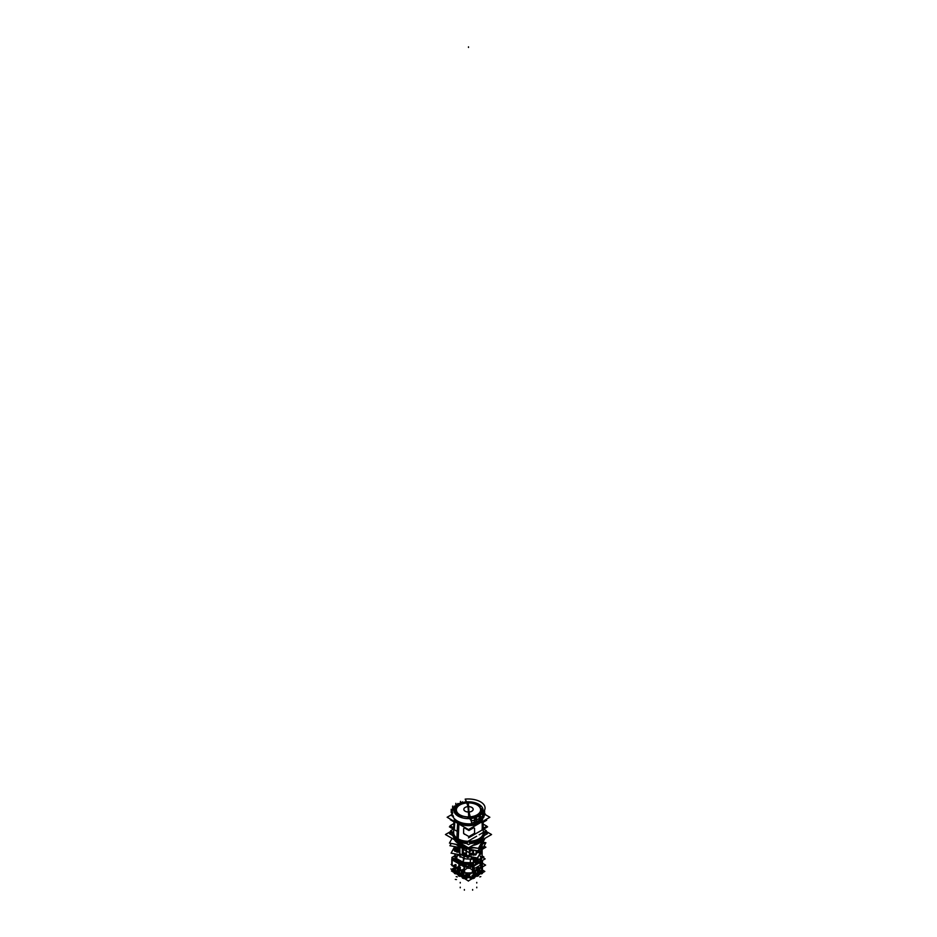 <?xml version="1.0" encoding="UTF-8"?>
<svg xmlns="http://www.w3.org/2000/svg" width="937" height="937" viewBox="0 0 937 937"><rect width="100%" height="100%" fill="white"/><g stroke="black" fill="none" stroke-linecap="round" stroke-linejoin="round"><path stroke-width="1.41" d="M457.373 854.591A11.888 6.864 0 0 1 457.174 854.251A11.888 6.864 0 0 0 457.373 854.591L455.991 858.21A13.645 7.871 -0 0 0 456.05 858.292L456.12 859.908L463.089 863.926M481.337 864.57L482.122 865.507L480.81 861.009A12.907 7.449 180 0 0 481.395 858.397A12.907 7.449 180 0 1 480.81 861.009L480.962 860.927M456.014 864.921L455.312 864.57L455.113 865.647M454.375 866.28L452.149 864.992L454.375 866.28M460.254 870.309L462.527 871.609L460.348 870.332L460.348 867.475M458.392 869.196L456.225 867.943L458.392 869.196M460.208 867.334L459.423 866.889L458.498 868.318L459.446 868.868L459.446 873.061L458.462 872.499M458.439 870.332L458.498 868.4L459.317 868.915L458.498 868.4L458.591 872.488L459.317 872.909L459.317 870.801M458.216 872.218A2.331 1.347 0 0 1 458.275 872.171A2.331 1.347 0 0 0 458.228 872.206L458.392 872.324A2.331 1.347 0 0 1 457.912 871.539A2.331 1.347 0 0 1 458.392 870.719M462.363 874.643A2.331 1.347 0 0 0 462.527 874.783A2.331 1.347 0 0 1 462.363 874.643L461.484 874.139L462.363 874.643A2.331 1.347 0 0 1 462.527 874.455A2.331 1.347 0 0 0 462.351 874.596M459.528 870.801L459.528 872.909M464.061 869.559L462.62 870.707L464.213 869.653L464.623 865.882A12.907 7.449 180 0 0 466.884 866.163M462.62 870.778L462.726 872.769L462.62 870.778L463.288 871.176L462.597 870.801M474.649 874.596A2.331 1.347 0 0 0 474.38 874.373A2.331 1.347 0 0 1 474.649 874.608A2.331 1.347 0 0 1 474.38 874.853A2.331 1.347 0 0 0 474.637 874.643L475.516 874.139L474.637 874.643M479.873 872.968L479.873 871.586L478.737 872.253A2.331 1.347 0 0 0 478.502 871.996A2.331 1.347 0 0 1 478.784 872.218M480.775 867.943L478.502 869.255L480.775 867.943L480.775 865.179L481.606 866.491L481.606 870.52L480.306 870.941L480.306 871.867L480.306 870.906M477.577 868.142L477.577 867.018L476.757 867.357L476.652 870.332L474.38 871.644L476.652 870.332M473.431 869.337L474.087 870.168L472.939 869.559M474.38 872.441A1.956 1.124 0 0 0 474.579 872.019A1.956 1.124 0 0 0 474.579 872.007A1.944 1.124 180 0 1 474.567 872.031A1.944 1.124 180 0 1 474.38 872.464A1.956 1.124 0 0 0 474.579 871.996L474.626 871.504M454.375 870.567L452.512 869.489L454.375 867.826L452.536 868.845M454.375 870.086A2.331 1.347 0 0 1 454.117 869.887L452.922 869.196L454.117 869.887A2.331 1.347 0 0 0 454.375 870.086L454.375 870.04A2.331 1.347 0 0 1 453.789 869.149A2.331 1.347 0 0 1 454.375 868.259M454.14 868.482A2.331 1.347 0 0 1 454.375 868.306A2.331 1.347 0 0 0 454.14 868.482L452.899 869.173M481.243 873.097L480.517 873.518M481.243 872.675L480.341 873.202L480.131 872.042M476.183 874.526L476.183 875.603L476.23 874.549M478.502 872.476A2.331 1.347 0 0 0 478.76 872.265L479.639 871.761L478.76 872.265A2.331 1.347 0 0 1 478.502 872.476M466.403 878.145L466.895 875.837L466.931 877.84L465.607 878.004M464.881 876.072L465.373 878.051L466.778 878.133M464.916 878.496L465.619 878.192M466.45 878.098L465.595 878.098L466.45 878.098L466.462 874.947L465.584 874.947L465.654 876.177L465.373 875.135M464.939 875.79L463.803 875.205L463.803 871.176L464.611 869.981L464.611 872.628A13.645 7.871 0 0 0 472.389 872.628L472.389 869.981L473.197 871.176L473.197 875.205L472.061 875.498L472.061 877.559L469.097 876.036L472.061 877.559M469.062 875.299L469.062 876.189L469.062 875.299M468.172 877.688L468.289 874.842M460.817 874.526L460.817 875.603L461.285 874.256M456.869 872.042L456.577 873.155M457.361 871.761L458.24 872.265A2.331 1.347 0 0 0 458.392 872.394A2.331 1.347 0 0 1 458.24 872.265L456.928 872.007L458.392 872.886M451.903 859.674A1.242 0.714 180 0 1 451.786 859.37L451.786 864.488A1.242 0.714 0 0 0 451.903 864.804A1.242 0.714 0 0 1 451.903 864.183M478.093 859.334L475.668 860.74L474.567 860.131L475.668 860.74L474.79 859.967L475.926 860.623L477.952 859.452L477.917 862.485M470.304 862.836L470.561 864.312L474.532 862.017L474.532 858.807L475.328 857.964M475 861.876L470.503 864.324M470.304 864.429L470.315 862.965A13.645 7.871 180 0 1 463.147 862.391L463.147 863.879A13.645 7.871 0 0 0 470.339 864.406A13.645 7.871 -0 0 1 463.147 863.809L456.026 859.838M477.015 859.932L477.015 857.87L477.027 859.955L475.668 860.798L478.198 859.311L478.456 860.201L475.879 861.689L474.473 860.107M475.469 860.295L475.34 857.976L474.532 858.807L474.532 862.017L470.561 864.312M475.773 861.841L475.773 863.445L475.773 861.841M456.963 845.045A14.594 8.421 -0 0 0 464.096 847.915A14.594 8.421 0 0 0 472.81 847.938A14.594 8.421 0 0 1 464.096 847.915L464.096 845.771M480.365 844.787A14.594 8.421 0 0 0 483.094 839.821L483.094 839.892A14.594 8.421 0 0 1 480.388 844.752A14.594 8.421 0 0 0 483.082 840.091M482.496 839.775A14.594 8.421 180 0 1 472.635 845.467A14.594 8.421 180 0 0 482.496 839.775M464.365 845.467A14.594 8.421 180 0 1 464.096 845.42A14.594 8.421 180 0 1 454.504 839.775A14.594 8.421 180 0 0 464.096 845.42A14.594 8.421 180 0 0 464.365 845.467M476.254 843.37A12.942 7.473 0 0 0 478.866 841.859A12.942 7.473 0 0 1 476.254 843.37M458.134 841.859A12.942 7.473 0 0 0 460.746 843.37A12.942 7.473 0 0 1 458.134 841.859M452.946 835.675A15.683 9.054 0 0 0 457.408 840.934A15.683 9.054 0 0 0 466.509 843.511A15.683 9.054 0 0 1 457.408 840.934A15.683 9.054 0 0 1 452.946 835.675M470.491 843.511A15.683 9.054 0 0 0 484.054 835.675A15.683 9.054 0 0 1 470.491 843.511M453.754 829.362L453.695 832.653A14.805 8.55 0 0 0 458.029 838.791L457.42 839.833A15.683 9.054 180 0 0 467.633 842.504A15.683 9.054 180 0 1 457.408 839.857A15.683 9.054 180 0 1 452.84 833.965A15.683 9.054 0 0 0 458.123 840.22M452.852 832.829A15.683 9.054 180 0 1 453.016 832.009A15.683 9.054 0 0 0 452.852 832.829A15.683 9.054 180 0 1 453.016 832.009M483.984 832.009A15.683 9.054 180 0 1 484.148 832.829A15.683 9.054 0 0 0 483.984 831.997A15.683 9.054 180 0 1 484.148 832.829M484.16 833.965A15.683 9.054 180 0 1 469.378 842.504A15.683 9.054 180 0 0 484.16 833.965A15.683 9.054 0 0 1 469.437 842.468M458.228 823.658L458.029 838.791A14.805 8.55 0 0 0 474.239 840.63A14.805 8.55 0 0 0 483.305 832.653L483.246 829.362M482.965 817.966A14.512 8.386 180 0 1 473.49 825.134A14.512 8.386 180 0 1 458.24 823.19A14.512 8.386 180 0 1 454.117 818.411A14.512 8.386 180 0 0 458.24 823.19A14.512 8.386 180 0 0 473.49 825.134A14.512 8.386 180 0 0 482.965 817.966M463.581 833.333L464.6 834.305L463.581 833.333L464.6 834.305L463.581 833.333L463.651 828.531L463.581 833.333M473.665 834.071L474.614 833.052L474.544 828.249L473.572 827.699L474.544 828.249L474.614 833.052L473.665 834.071A14.687 8.48 180 0 1 473.021 834.199A14.687 8.48 180 0 0 473.665 834.071M464.705 827.933L463.651 828.531L464.705 827.933A14.559 8.41 0 0 0 465.912 828.097A14.559 8.41 0 0 1 464.705 827.933M482.157 822.745L482.25 829.104L482.157 822.745A14.559 8.41 -0 0 0 482.836 821.316A14.559 8.41 -0 0 1 482.157 822.745M456.003 820.098A13.423 7.754 0 0 0 459.013 822.733A13.423 7.754 0 0 0 481.325 819.547A13.423 7.754 0 0 1 459.013 822.733A13.423 7.754 0 0 1 456.003 820.098M454.75 823.389L454.34 828.378L454.75 823.389M479.205 817.146L480.763 817.661L480.763 819.606A16.046 9.265 180 0 1 479.849 820.18A16.046 9.265 180 0 1 479.299 820.484A16.046 9.265 180 0 0 479.849 820.18L479.849 820.425A16.046 9.265 -0 0 0 483.387 817.333A16.046 9.265 -0 0 1 479.849 820.425A16.046 9.265 -0 0 1 471.651 822.955A16.046 9.265 -0 0 0 479.849 820.425M483.562 814.874C482.543 813.421 482.25 813.796 482.696 815.998L482.696 817.954L483.562 816.818L482.696 817.954L482.696 815.998A16.046 9.265 180 0 1 480.81 817.626A16.046 9.265 180 0 0 482.696 815.998C482.25 813.796 482.543 813.421 483.562 814.874L483.562 816.771L483.562 814.874L482.403 814.347M484.394 814.885L484.124 810.915L484.394 814.885M474.555 820.262L474.907 818.61L476.476 819.711L476.476 821.667L474.555 822.206L474.907 818.61L476.476 819.711L476.476 821.667L474.555 822.206L474.555 820.262A16.046 9.265 180 0 1 471.264 820.8L470.105 819.278L471.241 820.812A16.046 9.265 180 0 0 474.555 820.262L474.555 819.934M480.786 819.606A16.046 9.265 0 0 1 479.252 820.531L479.275 818.54A16.046 9.265 180 0 1 476.511 819.711A16.046 9.265 180 0 0 479.275 818.54L479.194 817.38M457.701 804.098L457.701 803.536A1.171 0.679 180 0 1 457.806 803.817L466.907 801.685M457.724 804.813C457.806 803.794 457.315 804.087 456.237 805.703C457.315 804.087 457.806 803.794 457.724 804.813M453.649 807.811L452.606 810.294M454.304 807.354L453.438 808.479L454.304 807.354M467.715 818.083A86.438 70.58 -0 0 1 473.009 818.177L473.454 817.778A14.102 8.14 -0 0 0 482.602 810.072A87.539 71.493 180 0 0 481.723 809.955A13.223 7.637 180 0 1 473.162 817.181A87.539 24.444 -101.9 0 0 472.962 816.795A86.614 66.176 146.9 0 0 467.704 818.083A86.438 70.58 -0 0 1 473.009 818.177L473.607 818.06A14.523 8.386 180 0 0 482.953 809.334A88.066 71.505 169.7 0 0 480.693 809.181A12.251 7.074 0 0 0 472.588 803.255A12.251 7.074 0 0 0 459.833 804.918A12.251 7.074 0 0 0 456.249 809.908A12.251 7.074 0 0 0 456.307 810.657A12.251 7.074 -0 0 0 464.412 816.596A12.251 7.074 -0 0 0 477.167 814.921A12.251 7.074 -0 0 0 480.751 809.919A12.251 7.074 -0 0 0 480.693 809.181A12.251 7.074 0 0 0 472.588 803.255A12.251 7.074 0 0 0 459.833 804.918A12.251 7.074 0 0 0 456.307 810.657A88.066 71.505 169.7 0 0 455.347 810.833A13.223 7.637 180 0 1 455.452 808.795L456.026 808.783A86.614 11.49 -84.6 0 1 456.94 805.726A86.438 35.29 108.4 0 0 454.281 808.479A14.523 8.386 180 0 1 466.977 801.873A14.523 8.386 180 0 1 477.729 803.735L477.448 803.864A14.102 8.14 0 0 0 461.32 803.138A87.539 35.723 71.5 0 1 461.765 803.466A13.223 7.637 180 0 1 476.886 804.133L476.511 804.321A86.614 54.686 54.9 0 1 480.857 806.534A86.438 35.29 -108.4 0 0 478.21 803.969A14.523 8.386 180 0 1 482.953 809.334A14.523 8.386 180 0 1 473.607 818.06M480.857 806.534L480.857 806.534A86.614 54.686 54.9 0 0 476.511 804.321M454.047 811.091A14.523 8.386 180 0 0 470.023 818.551A14.523 8.386 180 0 0 473.009 818.177A14.523 8.386 180 0 1 470.023 818.551A14.523 8.386 180 0 1 454.047 811.091A14.523 8.386 0 0 1 454.164 808.842A87.539 70.509 16 0 1 454.187 808.83A87.539 70.509 16 0 0 454.164 808.842A14.523 8.386 0 0 0 454.058 811.091A88.066 71.505 -10.3 0 1 454.48 811.009A14.067 8.117 180 0 1 454.644 808.772A87.539 70.439 16.5 0 0 454.14 808.795A14.57 8.41 180 0 0 454.023 811.137A87.539 71.036 -10.8 0 1 454.527 811.044A14.102 8.14 -0 0 0 461.578 817.24A87.539 35.711 -71.5 0 1 462.011 816.689A13.223 7.637 180 0 1 455.347 810.833A13.223 7.637 180 0 1 455.452 808.795L456.026 808.783A86.614 11.49 -84.6 0 1 456.94 805.726L456.94 805.726M480.564 809.17A12.134 7.004 180 0 1 469.765 816.877A12.134 7.004 180 0 1 456.436 810.634A12.134 7.004 180 0 1 467.235 802.939A12.134 7.004 180 0 1 480.564 809.181A12.134 7.004 180 0 1 469.765 816.877A12.134 7.004 180 0 1 456.436 810.634A12.134 7.004 180 0 1 467.235 802.939A12.134 7.004 180 0 1 480.564 809.181M463.885 809.603A4.638 2.682 0 0 0 468.98 811.981A87.539 3.162 88.8 0 0 468.266 802.751A17.042 10.553 -179.6 0 0 452.032 814.323A17.042 10.553 -179.6 0 0 471.815 823.728A87.539 11.748 -95.7 0 0 468.98 811.981A4.638 2.682 0 0 0 473.115 809.041A4.638 2.682 -0 0 0 468.02 806.652L468.02 806.652A4.638 2.682 -0 0 0 463.885 809.603A4.638 2.682 0 0 0 468.98 811.981L468.98 811.981A4.638 2.682 0 0 0 473.115 809.041M454.48 811.009A14.102 8.14 0 0 1 454.586 808.818L454.586 808.818A14.102 8.14 0 0 0 454.48 811.009A14.102 8.14 -0 0 0 461.578 817.24A87.539 35.711 -71.5 0 1 462.011 816.689A13.223 7.637 180 0 1 455.347 810.833M466.134 854.661A12.404 7.156 -0 0 1 465.888 854.626A12.404 7.156 -0 0 0 466.134 854.661A12.404 7.156 -0 0 1 465.853 854.603L465.888 853.338L466.005 854.72M463.639 854.591L463.639 852.857A12.404 7.156 0 0 0 464.764 853.092A12.404 7.156 0 0 0 465.876 853.256L465.865 855.001M473.525 850.058L473.525 855.235L473.103 849.988L472.716 854.485A12.404 7.156 0 0 1 469.671 854.907M478.514 859.815L482.133 857.718L482.133 849.566M484.019 846.134L485.893 847.212L482.286 849.285M464.295 855.551L467.868 857.613L469.73 856.547M457.514 854.954L457.514 854.31M457.678 854.895L456.038 859.744L463.042 863.937L470.351 864.523M455.031 853.865A13.645 7.871 -0 0 0 455.921 858.116A13.645 7.871 0 0 1 454.855 855.118L454.855 856.605A13.645 7.871 0 0 0 455.897 859.627L455.042 857.894L455.897 859.662L463.147 863.844L455.991 859.744M464.131 858.491L463.159 862.356A13.645 7.871 0 0 0 470.339 862.918L470.339 862.918M455.909 858.163L463.147 862.345A13.645 7.871 0 0 0 473.618 862.368L472.951 858.444M463.956 858.421A11.853 6.852 0 0 1 463.663 858.351L462.937 862.263A13.645 7.871 0 0 0 463.065 862.298L463.147 862.345M462.409 855.212L463.92 856.078M464.131 856.207L464.131 858.62M462.21 855.176L463.92 856.16A11.888 6.864 0 0 0 464.049 856.242L464.424 855.633M464.038 855.504L463.92 856.207M466.029 856.547A11.888 6.864 180 0 1 464.19 856.231A11.888 6.864 0 0 0 466.099 856.594M469.425 856.711A11.888 6.864 0 0 0 470.327 856.652M479.486 854.673L481.138 858.023M481.794 853.326A13.645 7.871 -0 0 0 481.29 852.354M454.867 853.83L454.867 854.942M482.145 855.973L483.879 856.968L479.967 859.229M482.86 857.554L485.155 858.878L478.268 862.86M480.271 862.403L479.615 861.677M480.974 861.29L481.395 861.97M452.384 858.76L453.215 858.28M451.962 858.725L451.845 859.053A1.242 0.714 0 0 0 451.927 859.592M454.855 855.762L451.857 857.496L467.422 866.479L473.536 862.942M472.424 863.586L472.424 864.476M472.342 862.708L472.342 864.511M475.446 864.652L475.446 861.162L474.04 860.353M452.864 858.069L451.845 858.667L468.687 868.388L475.574 864.406M464.307 865.8L464.061 866.702L452.149 859.873L452.149 864.992L452.149 859.873M472.787 866.022L472.939 866.702A13.645 7.871 180 0 1 471.124 866.983M464.869 866.175L464.225 866.877M464.061 866.784L451.903 859.768L452.302 858.924M464.471 869.911L464.471 866.877L451.903 859.616L451.903 865.565L454.433 867.018M456.155 868.013L458.462 869.349M459.446 869.923L462.527 871.691M454.632 865.437L455.359 864.511L454.668 865.437L455.394 865.858L456.12 864.933M456.096 864.874L455.113 865.448L455.113 868.47M455.113 865.601L455.452 864.546M455.441 865.8L455.171 868.365M454.714 865.378L454.468 870.11L455.3 870.813L456.073 865.003M455.394 864.558L454.433 865.94L454.445 870.168L455.218 870.625L455.218 866.432L454.433 865.905M455.077 868.388L456.284 867.943M460.348 865.46L455.3 868.376L455.3 873.881L456.659 873.097M456.073 867.849L458.392 869.231M459.294 875.334L458.392 875.849L458.392 867.311M457.115 870.016L457.291 868.681M458.275 869.372L457.197 869.993L457.197 867.451M458.392 869.969L458.392 869.969A1.944 1.124 180 0 1 458.298 869.653A1.944 1.124 180 0 1 458.298 869.641L458.24 869.079M452.138 870.672L455.3 872.499M456.495 873.19L462.527 876.669M459.423 866.889L458.743 867.744L459.317 868.037M459.446 868.986L459.727 868.271M460.676 875.603L459.317 876.388L459.317 867.849M463.71 877.547L462.527 878.227L462.527 869.7L464.061 868.81M461.238 872.406L461.426 871.059M462.398 871.75L461.32 872.382L461.32 869.841M462.527 872.312A1.944 1.124 180 0 1 462.433 872.042A1.944 1.124 180 0 1 462.433 872.019L462.374 871.504M458.568 872.558L459.47 873.237M464.049 877.126L465.22 877.817M465.584 877.934L464.74 876.189M464.916 878.332L465.431 878.028L464.014 877.149L465.279 877.91L465.584 876.212M465.279 876.54L465.607 875.381M482.473 871.878L471.03 878.66L467.118 876.4M472.201 877.981L473.29 878.613L473.29 870.344L468.406 867.521M474.239 874.853L474.239 870.895M473.431 870.438L473.29 871.129M473.712 875.205L474.239 870.778M472.939 868.95L474.38 869.782L474.38 878.168L473.29 877.536M481.63 864.828L481.63 861.618L472.599 866.83L472.599 869.946M481.395 867.697L478.444 869.407M477.448 869.981L474.38 871.75M481.454 864.605L482.18 865.53L481.548 865.893L480.822 864.968M481.7 866.069L482.485 866.022L481.7 866.514L482.344 866.221L481.829 870.473M482.403 866.186L482.133 865.46M481.372 864.558L482.309 865.507L481.524 864.511M481.395 865.378L481.395 861.817A13.645 7.871 180 0 0 481.887 860.763A13.645 7.871 180 0 1 481.548 861.665A13.645 7.871 180 0 0 481.934 860.74M481.63 864.558L482.344 866.104M482.473 870.18L482.473 873.307M480.458 873.225L481.7 873.94L481.7 865.554M477.577 875.252L478.502 875.79L478.502 867.393M477.542 869.841L480.868 867.92M479.885 870.016L479.709 868.681M478.725 869.372L479.803 869.993L479.803 867.451M478.76 869.079L478.702 869.653A1.944 1.124 180 0 1 478.702 869.653A1.944 1.124 180 0 1 478.502 870.086L478.69 869.395M476.324 875.603L477.577 876.318L477.577 867.931M473.419 872.23L476.746 870.309M475.762 872.406L475.574 871.059M474.602 871.75L475.68 872.382L475.68 869.841M476.652 867.557L477.238 868.33M477.413 866.936L477.577 868.095M478.432 872.558L477.647 873.003L477.647 868.81L478.432 868.365L478.28 872.804L478.432 868.482M478.374 868.517L477.577 868.904M478.374 872.476L477.577 872.933L478.409 872.488L478.409 868.458L477.683 868.88L477.683 872.909L478.409 872.488L478.409 868.458M477.53 873.237L478.397 872.57M477.507 866.889L478.245 867.826L477.425 868.271L476.699 867.346M480.81 861.009L482.368 866.093L481.782 870.625L481.782 866.432M482.403 870.262L481.63 870.871M481.805 866.491L481.7 870.824M482.485 865.94L482.344 870.297M481.571 862.743L485.624 865.085L481.571 867.428M482.473 860.435L482.473 863.27M481.829 870.508L482.485 870.051L484.827 871.41L482.473 872.769M452.266 870.508L451.458 870.977L454.375 872.663M455.897 873.542L458.392 874.982M460.079 875.954L462.527 877.36M464.202 878.332L468.5 881.085M480.658 873.624L478.502 875.053M476.945 875.954L474.38 877.442M472.822 878.344L468.5 880.815M450.861 868.927L455.101 871.363M474.38 875.299L481.419 871.234M472.084 876.622L472.517 878.168M474.38 877.091L476.64 875.79M478.502 874.678L480.775 873.401M474.38 874.807A2.331 1.347 0 0 0 474.965 873.916A2.331 1.347 0 0 0 474.38 873.026M474.38 874.76L475.75 873.963L475.75 875.345M476.219 874.514L476.219 875.65M475.715 874.256L474.38 875.334M475.539 874.092L473.372 875.943M478.737 872.253L478.502 872.382A2.331 1.347 0 0 0 479.088 871.539A2.331 1.347 0 0 0 478.502 870.637M480.341 872.124L480.341 873.261M479.662 871.715L477.507 873.565M474.38 877.055L476.582 875.755M478.502 874.643L480.704 873.366M466.931 875.626L466.931 878.402M464.014 877.149L465.584 878.074M465.584 878.168L466.462 878.168L465.607 878.133M468.594 867.521L463.71 870.344L463.71 878.613L464.799 877.981M465.244 875.954L465.865 876.13M463.323 875.181L464.693 875.72M463.71 875.322L464.635 875.708M462.585 874.877L463.323 875.299L463.323 871.105L462.585 870.684M462.562 872.71L463.288 875.205L463.288 871.176L462.761 874.853M463.71 875.591L463.288 871.094L464.295 869.559L463.534 870.473L462.866 870.075M463.592 870.496L463.323 871.223M462.819 870.145L463.546 870.567L464.272 869.641L463.546 870.567M472.939 869.805L472.939 866.702L473.911 866.186L474.274 868.658L479.955 865.378L480.306 862.497L481.395 861.864M464.061 869.805L464.061 866.702M466.345 867.03A13.645 7.871 180 0 1 464.494 866.784M474.052 870.215L472.728 869.536M473.677 871.223L473.408 870.496M474.309 870.86L474.028 870.145M467.856 866.221A12.907 7.449 180 0 0 472.377 865.882L472.775 869.653L474.309 870.824L474.274 874.877L474.321 870.778L472.728 869.641L473.454 870.567M474.017 870.239L473.349 869.325M464.447 872.628L468.5 874.971L472.553 872.628M463.71 871.129L463.569 870.438M462.726 872.722L462.679 874.818M469.097 875.322L469.097 876.259M466.38 875.006L466.38 878.227L469.168 876.61M465.654 874.713L466.005 875.603L465.361 875.228M465.314 875.263L465.958 874.889M467.903 874.631L469.613 875.615L469.613 873.19M466.685 875.732L468.067 874.935M466.357 873.085L466.357 875.521L468.067 876.505L468.067 874.08M468.031 874.701L468.008 874.092M469.062 876.095L472.119 877.864M465.689 876.353L465.689 877.91L465.584 876.177M465.431 878.086L465.431 876.47M452.477 871.375L454.375 872.488L452.384 871.351M456.237 873.343L458.392 874.584M460.418 875.755L462.527 876.997L460.395 875.767M452.899 869.149L454.14 869.864M452.454 868.892L455.136 867.346M452.512 869.876L452.536 871.199M454.375 872.335L452.266 871.117L452.266 869.313L462.527 875.24M456.178 873.378L458.392 874.654L456.214 873.354M460.36 875.79L462.527 877.032M464.483 878.168L464.975 876.657M456.659 872.124L456.659 873.261M457.127 872.968L457.127 871.586L458.263 872.253M457.338 871.715L456.811 872.007L458.392 872.921M460.781 874.514L460.781 875.65M461.25 875.345L461.25 873.963L462.527 874.701M462.527 873.097A2.331 1.347 0 0 0 462.035 873.916A2.331 1.347 0 0 0 462.527 874.736M461.461 874.092L460.945 874.397L462.527 875.31M462.527 875.275L460.77 874.549M455.3 872.862L454.375 873.401L454.375 865.015M455.113 866.444L454.433 866.022L454.433 870.133L455.195 870.52L455.195 868.458M455.171 870.473L454.48 870.192M451.786 864.101L451.107 864.488L455.3 866.901M472.225 865.975L473.431 865.273L473.946 865.987M473.946 865.788L475.551 864.863L473.946 865.753M475.563 861.829L475.539 864.382L475.446 861.618M478.374 859.838L475.961 861.232L478.409 859.487M475.668 860.763L475.926 861.63L473.536 862.719L473.536 866.292M474.567 860.752L475.797 861.829L478.374 860.342M463.194 862.239L455.897 858.233L463.147 862.391L463.358 864.008M454.878 854.72A13.645 7.871 0 0 0 454.855 855.118L454.855 856.57A13.645 7.871 -0 0 0 455.897 859.592A13.645 7.871 -0 0 1 454.913 855.868M456.073 858.374L456.073 859.721M455.897 858.21L455.897 859.697M462.96 862.11L455.897 858.269L463.147 862.45M455.991 858.304L455.042 853.888M462.983 863.809L462.983 862.321L462.983 863.715L456.038 859.744M470.503 862.907L470.503 864.394M474.555 862.099L470.339 864.535L470.339 859.943L474.661 857.449M482.133 853.138L479.287 854.778M474.965 857.917L475.902 858.456L475.902 860.553M477.448 857.952L477.448 859.709M477.964 860.131L477.964 856.793M481.993 857.683L477.788 860.271M474.567 858.854L475.352 857.987M474.567 858.749L474.567 862.099M470.421 862.766L463.054 862.391L470.433 862.965M473.115 858.655L473.115 857.168M463.956 858.608L463.956 856.137L462.292 855.188M465.912 856.488A11.888 6.864 180 0 1 464.19 856.184M464.166 858.503L464.166 856.301M480.482 852.588L480.751 853.935M480.786 854.064L479.158 855.001M474.86 857.484L471.709 859.299L471.124 856.383M478.432 862.93L478.432 859.44M478.514 860.084L475.926 861.208M478.514 859.721L481.911 857.765L478.514 859.639M477.015 858.643L478.21 859.334L476.699 858.831M476.617 858.702L478.151 859.334M474.661 859.826L475.961 860.576L477.893 859.487M475.961 863.609L475.961 860.576M477.788 862.333L475.75 863.504M479.967 861.888L479.967 859.006L478.514 859.85M477.776 859.522L475.738 860.693M478.456 860.201L475.879 861.208M479.849 862.649L477.987 863.422L477.987 860.564L477.964 863.504M477.952 863.469L479.99 862.298M458.685 867.756L459.68 868.33L460.407 867.404M470.421 864.734A10.869 6.278 180 0 0 472.471 864.406L472.564 864.757A11.127 6.43 180 0 1 470.046 865.132L470.034 865.074M470.163 865.097A11.092 6.407 -0 0 0 472.494 864.746L473.536 863.762M483.293 842.234L485.893 842.714L477.53 857.976L451.107 853.138L454.644 846.697M478.854 849.613L478.901 852.811M478.795 849.73L479.369 852.74L479.369 848.676M477.683 852.049L478.795 852.588M479.006 852.846L477.964 852.365A12.404 7.156 0 0 1 476.722 853.138M451.212 843.417L449.924 845.748L478.151 850.901L485.061 838.287M463.241 847.727L463.241 847.727A14.594 8.421 0 0 0 472.752 847.926M483.094 839.821L483.094 839.939A14.594 8.421 180 0 1 480.318 844.881M472.951 847.962A14.594 8.421 180 0 1 463.241 847.798L463.241 845.607M482.45 839.786A14.594 8.421 180 0 1 472.752 845.397M454.55 839.786A14.594 8.421 180 0 0 464.248 845.397A14.594 8.421 180 0 1 463.241 845.186M456.869 845.022A14.594 8.421 180 0 0 464.986 848.114L464.986 845.935M486.198 831.424L487.322 832.079M452.056 838.357L449.455 843.089L465.267 845.982M470.175 846.884L478.397 848.383L483.398 839.247M460.5 843.23A12.942 7.473 180 0 1 458.322 841.976M451.892 843.534L466.72 846.825M469.425 847.317L477.565 848.231M478.678 841.976A12.942 7.473 180 0 1 476.5 843.23M455.581 847.353L454.023 850.187L459.739 851.229M469.66 853.033L476.019 854.193L477.847 850.855M469.671 853.923L475.691 855.024L478.385 850.105M455.101 850.374L454.656 851.183L459.739 852.108M482.988 842.07L484.593 842.995L481.513 844.776M463.265 849.262L468.5 852.283L472.635 849.894M485.589 831.084L491.562 834.527L468.5 847.844L445.438 834.527L451.411 831.084M458.896 824.045L458.123 841.356M457.607 823.295L456.741 840.548M456.741 839.411A15.683 9.054 0 0 0 467.575 842.468M456.717 839.482A15.718 9.077 0 0 0 467.704 842.539M469.296 842.539A15.718 9.077 0 0 0 484.195 833.942M484.171 832.852A15.718 9.077 0 0 0 483.996 831.997M457.619 822.487A14.512 8.374 0 0 0 472.716 824.97A14.512 8.374 0 0 0 482.883 818.071M452.044 814.429L447.148 817.251L468.5 829.585L489.852 817.263L484.886 814.394M454.258 818.563A14.512 8.374 0 0 0 458.907 823.236M453.004 831.997A15.718 9.077 0 0 0 452.829 832.841M452.805 833.942A15.718 9.077 0 0 0 458.111 840.29M450.896 819.418L450.31 819.758L454.644 822.264M456.413 820.379A13.423 7.754 0 0 0 459.622 822.815M458.427 822.136A13.423 7.754 0 0 0 481.044 819.758M452.735 831.833L449.514 833.696L453.367 835.921M464.272 842.222L468.5 844.659L472.728 842.222M484.265 831.833L487.486 833.696L483.633 835.921M451.868 833.403L453.649 832.372M483.351 832.372L485.132 833.403M483.656 829.128L486.315 830.662L479.147 834.797M453.344 829.128L450.685 830.662M476.664 836.226L468.5 840.946M486.678 826.317L487.591 826.844L468.5 837.877M450.744 826.071L449.409 826.844L457.49 831.517M478.245 822.335L478.245 821.362M477.085 822.967L477.085 821.831M483.867 811.348A1.171 0.679 180 0 0 484.441 811.7L484.441 814.956A16.046 9.265 -0 0 1 483.691 816.841A16.046 9.265 -0 0 0 484.441 814.956A16.046 9.265 -0 0 0 484.499 814.616A16.046 9.265 180 0 1 483.715 816.853M483.457 817.287L480.552 820.098L471.686 823.108L480.669 820.027L483.457 817.287A16.046 9.265 180 0 1 479.112 820.859L479.112 818.587A16.046 9.265 180 0 0 484.546 811.629M471.662 823.002A16.046 9.265 180 0 0 480.54 820.039L480.54 817.767A16.046 9.265 180 0 1 471.159 820.765M456.19 805.164L456.19 804.438A1.171 0.679 180 0 0 457.806 803.817M467.891 801.838A14.5 8.374 0 0 0 454.082 811.079A14.5 8.374 0 0 0 470.913 818.458L471.17 820.835A16.046 9.265 0 0 0 484.546 811.676M453.075 815.389L452.231 815.869L453.52 816.619M452.395 810.774L452.395 810.4A1.171 0.679 180 0 0 452.571 810.364L452.548 809.146A1.171 0.679 180 0 1 453.075 809.439M452.747 812.262L451.622 812.906L452.63 813.492M454.269 806.968L454.269 806.078A1.171 0.679 180 0 1 453.379 807.226L453.379 808.244M462.433 802.365L462.433 801.814A1.171 0.679 180 0 1 460.477 802.365L460.454 801.393M469.109 818.575A14.5 8.374 0 0 0 482.918 809.334A14.5 8.374 0 0 0 466.087 801.955L465.83 802.564M454.281 808.479A14.523 8.386 180 0 1 466.977 801.873A14.523 8.386 180 0 1 477.729 803.735A14.57 8.41 180 0 0 461.215 802.927A14.57 8.41 180 0 0 454.129 811.618A88.066 70.896 -16.3 0 1 456.46 811.091A12.204 7.051 180 0 1 467.223 802.904A12.204 7.051 180 0 1 480.693 809.627A88.066 71.844 175.8 0 1 483.059 809.861A88.066 71.844 175.8 0 0 480.693 809.627M477.788 803.735A14.57 8.41 180 0 1 483.059 809.861M463.92 816.455A12.204 7.051 180 0 1 456.307 810.212A88.066 71.844 -4.2 0 0 453.941 810.564A14.57 8.41 180 0 0 470.023 818.587A14.57 8.41 180 0 0 482.871 808.818A88.066 70.896 163.7 0 0 480.54 808.736A12.204 7.051 180 0 1 473.08 816.455M459.306 805.211A12.251 7.074 180 0 1 472.834 803.267A12.251 7.074 180 0 1 480.751 809.884A12.251 7.074 180 0 1 476.605 815.19M480.435 808.736A12.111 6.992 180 0 1 469.765 816.853A12.111 6.992 180 0 1 456.401 810.2M465.185 799.12A87.539 12.076 84.6 0 1 468.02 806.652A87.539 2.834 -91.5 0 1 468.734 817.146A17.042 9.089 179.6 0 0 484.968 807.038A17.042 9.089 179.6 0 0 465.185 799.12M473.185 809.205A4.685 2.706 -0 0 0 468.008 806.628A4.685 2.706 -0 0 0 463.885 809.779M477.694 814.569A12.251 7.074 180 0 1 464.166 816.502A12.251 7.074 180 0 1 456.249 809.884A12.251 7.074 180 0 1 460.395 804.578M463.815 809.439A4.685 2.706 0 0 0 468.992 812.016A4.685 2.706 0 0 0 473.115 808.877M473.115 818.2A86.438 70.58 180 0 0 467.598 818.106M484.581 811.032L483.925 811.629M484.581 813.644L484.581 810.692A1.171 0.679 180 0 0 484.23 810.798M484.37 813.515L485.378 814.101L484.253 814.757M482.731 814.768L482.731 818.036L482.731 814.768A1.171 0.679 180 0 1 483.621 813.621L483.621 816.795M483.234 816.584L483.96 817.005L482.59 817.79M479.299 820.578L479.299 817.322A1.171 0.679 180 0 1 480.81 816.42L480.81 819.676M476.511 821.749L476.511 818.481A1.171 0.679 180 0 0 474.872 818.516M474.567 822.288L474.567 819.067A1.171 0.679 180 0 1 474.93 818.528M474.321 821.89L476.406 821.491M475.609 821.948A16.046 9.265 0 0 0 476.511 821.667M471.264 821.21L471.264 819.582A1.171 0.679 180 0 0 470.831 819.313M463.78 833.298L464.33 834.235M464.483 834.012L468.91 836.565L473.759 833.766M474.391 833.016L473.853 833.953M464.588 828.003L468.922 830.498L473.665 827.758M482.45 823.635L486.877 826.188L482.04 828.987M485.694 819.664L486.69 820.238L481.946 822.979M453.859 823.553L450.123 825.72L454.55 828.273M456.998 845.045A14.594 8.421 -0 0 0 464.986 848.044L464.986 848.044M463.253 854.263A12.404 7.156 0 0 0 466.134 854.802M463.265 854.239L462.773 847.118M462.808 854.626L463.417 853.865M459.821 847.563L459.821 854.017A13.856 8 0 0 0 462.351 854.954L462.351 848.02M462.257 848.008L462.386 854.954M462.808 848.102L462.808 854.813M459.821 853.595L459.868 853.888A13.856 8 -0 0 0 462.257 854.743M459.739 853.876L459.739 847.54L459.751 853.818M458.334 851.885A12.404 7.156 0 0 0 459.739 852.846M458.369 851.862L457.408 852.248L457.408 847.118L457.443 852.096L458.123 851.815L457.443 852.096M457.479 852.038L458.064 851.803M456.928 852.038A13.856 8 0 0 1 456.366 851.499A13.856 8 0 0 0 456.928 852.038L456.928 847.025L457.443 852.237M457.479 847.13L457.479 852.225M455.605 846.79L455.616 850.737M456.963 847.036L456.963 852.213A13.856 8 0 0 1 456.202 851.464M455.019 848.372L455.019 846.685M455.066 848.301L455.066 846.685L455.101 848.219M454.668 848.278L454.668 848.29A13.856 8 0 0 1 454.644 847.774L454.644 847.634A13.856 8 -0 0 0 454.668 848.102L454.691 846.954M482.332 847.165A13.856 8 0 0 1 482.204 848.817L481.747 844.342M480.927 848.863L481.747 848.945M480.33 848.992L481.852 849.145L481.829 844.202M481.829 849.145L480.669 849.027M482.204 843.511L482.204 848.992A13.856 8 0 0 0 482.356 847.774L482.356 847.634A13.856 8 0 0 1 482.204 848.817L480.587 849.016M462.878 853.97A12.404 7.156 0 0 0 463.71 854.193M463.581 852.916L465.9 853.338M466.134 855.352L466.134 847.891M466.157 855.434L466.134 847.727L466.345 854.802M466.497 848.781L466.134 855.481M466.392 848.758L466.415 855.692A13.856 8 0 0 0 469.378 855.762L469.378 849.309M469.285 849.285L469.66 855.411M469.66 855.481L469.566 854.884M473.091 849.976L473.583 855.071A13.856 8 -0 0 0 474.579 854.825A13.856 8 -0 0 1 473.583 855.071L473.583 855.071M473.49 855.235L473.525 855.235A13.856 8 0 0 0 474.895 854.884M473.618 855.036A13.856 8 -0 0 0 474.497 854.802M476.09 850.527L476.125 854.31A13.856 8 -0 0 1 476.066 854.333A13.856 8 -0 0 0 476.125 854.31L476.125 850.538L476.242 854.017M476.172 850.55L476.172 854.439A13.856 8 0 0 1 475.961 854.521M469.402 854.919L473.091 854.895M469.66 854.72A12.404 7.156 -0 0 0 472.318 854.403M466.45 855.692L469.308 855.774M480.868 845.935L480.868 851.382M480.915 851.323L480.915 851.335A13.856 8 0 0 1 479.311 852.787L479.311 848.781M457.607 854.802L463.815 858.386M464.459 855.247L464.061 856.113M470.21 856.629A11.888 6.864 180 0 1 469.496 856.676M452.665 858.983L453.192 858.257L452.665 858.983L464.623 865.882M472.377 863.609L472.494 864.746M472.599 866.877A13.645 7.871 180 0 1 470.878 867.123M466.579 867.17A13.645 7.871 180 0 1 464.471 866.889M462.527 871.586L460.348 870.332M455.148 866.385L456.073 864.945M455.394 868.458L455.394 870.52M455.394 868.423L456.225 867.943M457.151 868.599L457.197 869.946M456.694 870.941L455.605 870.824L456.694 870.941L456.694 871.867M459.317 868.084L458.498 868.318M457.256 868.658L457.256 869.911M458.872 868.751L458.872 870.344L458.872 868.751M458.802 872.851L459.505 873.261M461.273 870.977L461.273 872.347M460.817 873.331L459.727 873.202L460.817 873.331L460.817 874.256M459.423 870.86L459.423 868.939M459.423 868.857L460.348 867.416M463.546 869.267L462.866 870.133M461.379 871.035L461.379 872.288M462.995 871.141L462.995 872.734L462.995 871.141M481.395 864.675L480.775 865.179M479.803 869.946L479.849 868.599M479.744 869.911L479.744 868.658M476.183 873.284L476.183 874.256L476.183 873.331L477.273 873.202L476.183 873.331M475.727 872.347L475.727 870.977M477.472 872.909L477.694 868.868M475.621 872.288L475.621 871.035M478.151 872.862L478.128 867.826M478.397 868.376L477.472 866.948M482.473 869.981L481.653 870.86M481.7 870.555L482.379 870.204L482.485 866.022L482.227 870.532M482.379 863.211L482.379 860.482L482.379 863.211M476.219 875.58L477.32 874.947M480.306 873.214L480.306 872.148M478.502 872.956L479.639 871.761M468.172 877.126L468.137 874.982M468.008 874.971L466.743 875.697L466.439 875.029L466.895 877.864M465.408 875.217L466.228 875.123M465.408 876.025L465.408 875.263M464.611 872.628A13.645 7.871 0 0 0 472.389 872.628M463.288 875.205L462.726 872.804M469.097 876.177L472.061 877.864M452.958 869.173L454.023 868.564M459.68 874.947L460.781 875.58M456.694 872.148L456.694 873.214M455.312 864.57L454.504 866.093M452.548 859.065L452.161 859.768L452.548 859.065M472.377 865.882L473.536 864.804M478.327 860.365L475.446 861.747M477.94 857.238L477.94 859.1M481.911 857.765L481.911 856.5M463.183 862.251A13.61 7.859 0 0 0 470.339 862.801L470.304 862.743M464.295 858.585A11.888 6.864 0 0 0 471.604 858.784M474.778 857.472L473.115 858.433M472.951 858.526L471.37 856.5M477.729 860.716L477.729 862.321L475.961 863.34M470.351 864.781A10.869 6.278 -0 0 0 472.307 864.476M472.459 864.406L473.536 863.785L472.459 864.406M477.987 850.878L477.987 852.237L479.346 852.611A13.856 8 0 0 0 480.892 851.218L480.892 845.9M477.987 852.237A12.404 7.156 -0 0 1 476.839 852.928A12.404 7.156 -0 0 0 477.987 852.237L478.83 852.647L478.83 849.672M479.346 848.723L479.346 852.611A13.856 8 0 0 0 480.892 851.218M457.408 839.915L457.408 840.934M458.029 838.791A14.805 8.55 0 0 0 474.438 840.571A14.805 8.55 0 0 0 483.293 832.396M457.408 839.857A15.683 9.054 180 0 1 452.84 833.965M454.164 821.316A14.559 8.41 0 0 0 454.445 822.007A14.559 8.41 0 0 1 454.164 821.316M477.683 822.663L477.683 821.608M462.445 803.103L460.524 803.641M461.32 803.138A87.539 35.723 71.5 0 1 461.765 803.466A13.223 7.637 180 0 1 476.886 804.133M456.307 810.657A12.251 7.074 -0 0 0 464.412 816.596A12.251 7.074 -0 0 0 477.167 814.921A12.251 7.074 -0 0 0 480.693 809.181M467.235 802.939A87.539 7.473 86.5 0 1 468.02 806.652A87.539 7.473 -93.5 0 1 469.8 817.099M467.2 802.786A87.539 7.473 86.5 0 1 468.98 811.981A87.539 7.473 86.5 0 1 468.992 812.039A87.539 7.473 86.5 0 1 469.765 816.853M479.275 820.496L479.275 818.54C479.194 816.291 479.685 815.986 480.763 817.661L480.763 819.606A16.046 9.265 180 0 1 479.849 820.18M471.1 828.085A14.559 8.41 0 0 0 473.572 827.699A14.559 8.41 0 0 1 471.1 828.085M462.784 848.102L462.351 854.802L463.253 854.111L463.253 848.184M463.663 852.928L463.663 854.228M459.868 847.563L459.868 853.888A13.856 8 -0 0 0 462.292 854.79L462.292 848.008M458.334 851.733L458.334 847.282M481.782 844.272L481.782 848.992L480.927 848.899L481.805 849.145M458.533 851.897A12.404 7.156 0 0 0 459.739 852.693A12.404 7.156 0 0 1 458.533 851.897M463.253 854.111A12.404 7.156 0 0 0 463.639 854.216A12.404 7.156 0 0 1 463.253 854.111L462.784 854.685M463.663 852.857A12.404 7.156 0 0 0 464.764 853.092A12.404 7.156 0 0 0 465.876 853.256M466.45 848.77L466.45 855.54A13.856 8 -0 0 0 469.32 855.622A13.856 8 -0 0 1 466.45 855.54L466.45 848.77M472.728 849.918L472.728 854.357M469.671 854.755A12.404 7.156 -0 0 0 472.412 854.427A12.404 7.156 -0 0 1 469.671 854.755M460.09 857.179L460.09 854.79L460.09 857.179M464.143 855.528L464.014 856.231M464.424 865.823L464.178 866.725M455.171 866.479L454.445 866.057L454.468 870.11L454.433 865.94M460.243 887.772L460.243 887.175L460.243 887.772M458.591 872.534L458.591 870.344M464.377 890.15L464.377 889.553L464.377 890.15M458.591 870.414L459.317 872.909L459.317 870.766M465.349 876.435L465.349 875.837M465.584 876.294L465.584 875.697M473.197 875.287L473.197 871.094M458.849 870.766L458.849 864.828L458.849 870.766M476.757 887.772L476.757 887.175L476.757 887.772M472.623 890.15L472.623 889.553L472.623 890.15M477.472 872.991L477.472 868.798M481.606 870.602L481.606 866.409M482.145 860.623L482.145 864.851L482.379 860.752M474.087 870.168L474.274 870.766M460.243 883.005L460.243 882.408L460.243 883.005M476.757 883.005L476.757 882.408L476.757 883.005M475.668 861.068L475.668 860.471M455.347 854.111L454.726 853.806M478.151 860.681L478.151 862.169M481.653 856.195L482.297 855.985M473.091 858.421L473.771 862.333M478.151 859.639L478.151 859.042M472.061 877.606L472.061 875.463M468.5 46.85L468.5 47.447L468.5 46.85M455.815 805.457L455.815 803.337M454.34 819.758L454.34 818.645M451.833 815.834L451.833 812.566M451.224 812.543L451.224 809.287M452.618 809.17L452.618 806.078M465.947 801.44L465.947 800.479M480.435 876.716L479.803 876.927M480.189 876.798L480.822 876.587L480.189 876.798M453.941 810.564A88.066 71.844 -4.2 0 1 456.307 810.212M456.565 876.716L457.197 876.927M456.05 879.503L455.335 879.433M456.811 876.798L456.178 876.587L456.811 876.798M455.757 879.48L456.483 879.55M484.944 814.312L484.944 813.714L484.944 814.312M483.562 817.521L483.562 816.923M480.353 820.262L480.353 819.664M479.533 820.777L479.533 817.509M465.736 877.852L465.654 876.177M473.197 875.205L472.061 875.498M474.157 875.193L473.454 875.568M473.56 875.533L474.274 874.959M474.274 868.658L473.911 866.186M481.606 870.52L480.306 870.941M478.502 870.051L478.76 869.114M478.432 872.464L477.495 873.261M482.379 870.204L482.379 866.163M464.939 875.498L463.803 875.205M463.546 875.568L462.843 875.193M454.691 865.366L454.433 870.051M463.147 863.809A13.645 7.871 -0 0 0 470.339 864.371M478.046 860.119L481.887 857.859M477.987 863.422L477.987 860.564M480.915 851.171L480.927 845.83L480.927 851.264M478.21 803.969A14.523 8.386 180 0 1 482.953 809.334M473.454 817.778A14.102 8.14 -0 0 0 482.602 810.072M481.723 809.955A13.223 7.637 180 0 1 473.162 817.181M459.868 853.888A13.856 8 -0 0 0 462.292 854.79M454.668 848.102L454.668 846.615M481.548 864.546L482.473 866.093M477.554 866.948L478.21 867.791M482.485 864.336L482.485 860.307M480.915 873.483L478.502 874.877L480.915 873.483M476.781 875.872L474.38 877.255L476.781 875.872M468.02 877.419L469.121 876.774M465.08 878.028L466.813 878.11M464.658 875.72L463.628 875.603M456.038 873.46L458.392 874.818L456.038 873.46M460.219 875.872L462.527 877.196L460.219 875.872M452.302 858.526L451.786 859.37M473.958 866.128L473.478 865.284M475.258 861.665L475.879 861.782M474.274 862.286L470.491 864.476M463.183 863.973L470.339 864.523M454.995 854.017L454.855 855.141L454.995 854.017M472.342 875.72L473.372 875.603M482.637 842.012L480.259 844.975L482.637 842.023M463.288 847.903L473.208 848.008L464.143 848.079L456.776 845.01L465.021 848.219M483.726 816.865L484.171 815.904L483.726 816.865M478.186 867.756L478.444 868.447M482.485 864.418L482.485 860.225M467.985 877.43L469.437 876.587M474.063 870.133L474.321 870.824M465.103 878.683L465.724 878.028M451.786 859.264L451.786 864.593M452.372 858.491L451.786 859.428M473.958 866.175L473.431 865.261M463.229 864.008L456.05 859.873M455.007 853.982L454.867 855.469M483.094 821.163L483.316 832.958M453.906 821.163L453.684 832.958M465.947 801.767L458.404 803.829L455.815 805.457L452.899 809.287M474.555 820.215L474.555 819.02M455.581 846.779L455.581 850.632M465.876 854.778L466.767 854.872M466.415 855.692L469.367 855.774M469.66 849.355L469.66 855.551M469.109 854.931L473.103 854.427"/></g></svg>
